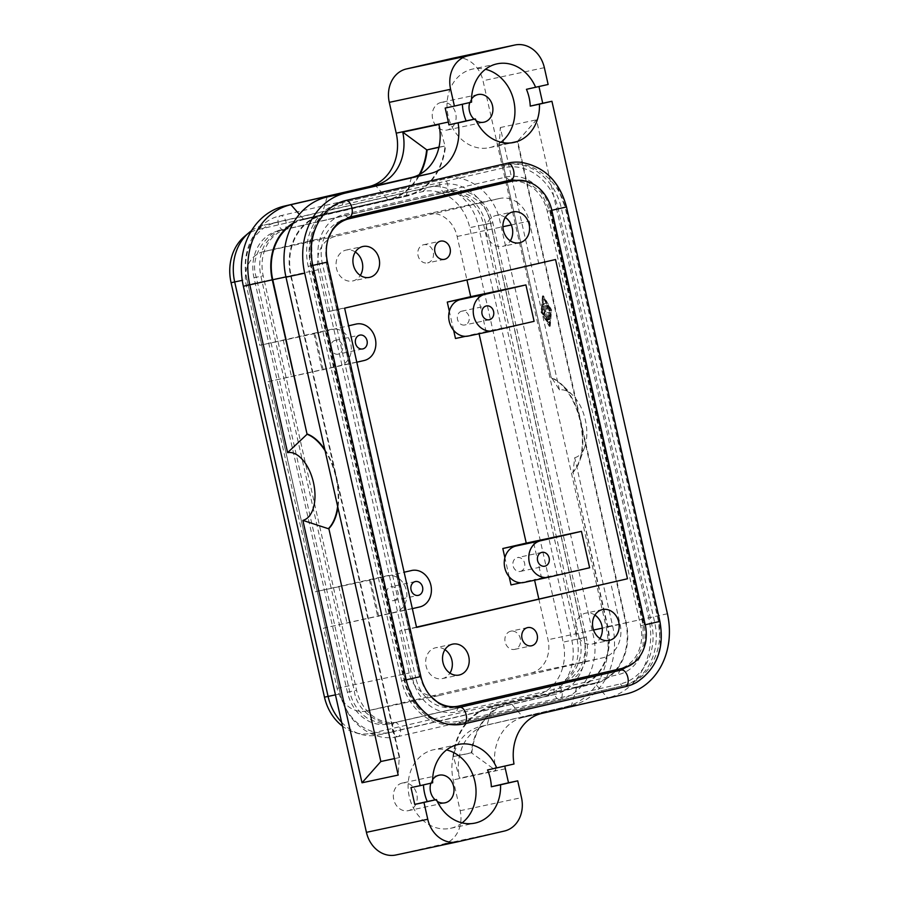 <?xml version="1.0" encoding="UTF-8"?>
<svg xmlns="http://www.w3.org/2000/svg" width="900" height="900" viewBox="0 0 900 900"><rect width="100%" height="100%" fill="white"/><g stroke="black" fill="none" stroke-linecap="round" stroke-linejoin="round"><path stroke-width="0.67" stroke-dasharray="4.5 3.38" d="M412.526 678.341A42.604 35.696 78 0 0 456.671 711.877L618.367 674.595A42.604 35.696 78 0 0 643.781 625.016L550.384 210.555A42.604 35.696 78 0 0 506.239 177.007L344.531 214.29A42.604 35.696 78 0 0 319.118 263.88L412.526 678.341L419.501 676.8L415.665 677.61A37.316 31.264 78 0 0 449.955 707.625M442.001 193.151L446.287 192.24C450.349 190.148 457.864 191.914 468.832 197.539C477.439 203.816 483.142 212.737 485.955 224.291L579.352 638.752C587.666 662.591 564.278 687.116 557.359 685.102L558 684.967C564.109 684.709 571.185 679.579 579.251 669.566C584.82 660.015 586.395 649.418 583.954 637.774L490.545 223.312C487.879 198.191 455.243 186.581 446.929 192.094L442.463 193.039A40.185 33.671 78 0 0 442.001 193.151L277.965 230.974A40.185 33.671 78 0 0 253.991 277.74L347.389 692.201A40.185 33.671 78 0 0 388.575 723.949A40.185 33.671 78 0 0 389.036 723.847L553.084 686.014A40.185 33.671 78 0 0 577.058 639.248L483.649 224.786A40.185 33.671 78 0 0 442.463 193.039M553.084 686.014L556.504 685.305A7.178 3.915 -103 0 0 556.47 685.316A7.178 3.915 -103 0 0 554.265 693.158A7.178 3.915 -103 0 0 559.665 699.311A7.178 3.915 -103 0 0 559.699 699.3A7.178 3.915 -103 0 0 561.915 691.459A7.178 3.915 -103 0 0 556.504 685.305L556.639 685.283M389.036 723.847L393.311 722.936C387.697 725.355 379.114 723.814 367.56 718.312C358.436 712.148 352.485 703.283 349.695 691.717L256.286 277.256C247.928 253.44 272.374 228.679 282.24 230.062L282.892 229.928C278.336 229.849 272.317 234.754 264.847 244.643C259.785 254.081 258.469 264.623 260.887 276.278L354.296 690.739C357.019 715.849 388.586 727.684 393.964 722.79L388.575 723.949M394.808 722.599L394.774 722.599A7.178 3.915 -103 0 0 392.558 730.44A7.178 3.915 -103 0 0 397.969 736.594A7.178 3.915 -103 0 0 398.002 736.594A7.178 3.915 -103 0 0 400.207 728.741A7.178 3.915 -103 0 0 394.808 722.599A7.178 3.915 -103 0 0 394.774 722.599L556.47 685.316M395.843 855A28.71 24.052 78 0 0 396.169 854.933L443.036 844.121A28.71 24.052 78 0 0 457.762 832.095A28.71 24.052 78 0 0 460.159 810.709L453.218 779.906A45.934 38.475 -102 0 1 457.065 745.695A45.934 38.475 -102 0 1 480.623 726.457L564.986 707.006A68.895 57.712 78 0 0 600.322 678.15A68.895 57.712 78 0 0 606.082 626.827L483.019 80.741A28.71 24.052 78 0 0 471.69 62.527A28.71 24.052 78 0 0 453.926 58.005M463.5 744.322A45.934 38.475 -102 0 1 487.058 725.085L571.421 705.634A68.895 57.712 78 0 0 606.758 676.778A68.895 57.712 78 0 0 612.518 625.455L574.717 457.706L573.03 472.286L607.826 626.692A52.245 43.774 -102 0 1 603.45 665.606A52.245 43.774 -102 0 1 576.653 687.488L492.289 706.95A62.584 52.425 78 0 0 460.192 733.151A62.584 52.425 78 0 0 453.454 756.765L459.585 778.196A45.934 38.475 -102 0 1 463.5 744.322M513.99 764.021L504.799 765.979A45.934 38.475 78 0 0 504.821 766.136M574.717 457.706A34.74 18.968 -103 0 0 584.741 446.782A34.74 18.968 -103 0 0 572.906 395.438A34.74 18.968 -103 0 0 559.451 389.936L551.745 377.831A51.39 28.058 77 0 1 562.252 384.941A51.39 28.058 77 0 1 579.758 460.89A51.39 28.058 77 0 1 573.03 472.286L607.354 626.794A51.671 43.29 -102 0 1 576.529 686.936L492.165 706.387A63.157 52.909 78 0 0 452.97 756.664L471.859 752.85A62.584 52.425 -102 0 1 478.598 729.236A62.584 52.425 -102 0 1 510.694 703.024L595.058 683.572A52.245 43.774 78 0 0 621.855 661.691A52.245 43.774 78 0 0 626.22 622.766L517.669 141.097L536.501 119.824L648.709 617.738A68.895 57.712 -102 0 1 642.949 669.06A68.895 57.712 -102 0 1 607.613 697.916L523.249 717.367A45.934 38.475 78 0 0 499.691 736.605A45.934 38.475 78 0 0 495.776 770.479L459.585 778.196M416.509 627.12L399.701 631.001L409.174 673.009A28.71 24.052 78 0 0 420.491 691.222A28.71 24.052 78 0 0 438.593 695.678A28.71 24.052 78 0 0 438.919 695.61L602.955 657.776A28.71 24.052 78 0 0 617.681 645.761A28.71 24.052 78 0 0 620.077 624.375L610.616 582.367M538.819 598.916L548.021 639.731A28.71 24.052 -102 0 1 545.614 661.117A28.71 24.052 -102 0 1 530.899 673.133L366.851 710.966A28.71 24.052 -102 0 1 366.525 711.034A28.71 24.052 -102 0 1 348.435 706.579A28.71 24.052 -102 0 1 337.106 688.365L323.539 628.155L395.213 612.158A18.664 15.626 78 0 0 406.373 590.58A18.664 15.626 78 0 0 387.225 575.707A18.664 15.626 78 0 0 387.011 575.752L315.338 591.75L267.998 381.713L339.671 365.726A18.664 15.626 78 0 0 350.831 344.137A18.664 15.626 78 0 0 331.684 329.276A18.664 15.626 78 0 0 331.47 329.321L259.796 345.308L246.229 285.109A28.71 24.052 -102 0 1 248.625 263.722A28.71 24.052 -102 0 1 263.351 251.696L427.399 213.874A28.71 24.052 -102 0 1 427.725 213.795A28.71 24.052 -102 0 1 445.815 218.25A28.71 24.052 -102 0 1 457.144 236.475L466.942 279.956M510.683 631.215A9.304 7.796 78 0 0 505.125 641.97A9.304 7.796 78 0 0 514.676 649.384A9.304 7.796 78 0 0 514.778 649.361A9.304 7.796 78 0 0 520.335 638.595A9.304 7.796 78 0 0 510.795 631.192A9.304 7.796 78 0 0 510.683 631.215M444.938 649.676A15.784 13.23 78 0 0 435.713 647.741A15.784 13.23 78 0 0 435.532 647.775A15.784 13.23 78 0 0 426.094 666.045A15.784 13.23 78 0 0 442.294 678.623A15.784 13.23 78 0 0 442.474 678.577A15.784 13.23 78 0 0 449.933 673.099M594.923 615.094A15.784 13.23 78 0 0 585.697 613.159A15.784 13.23 78 0 0 585.518 613.192A15.784 13.23 78 0 0 576.067 631.462A15.784 13.23 78 0 0 592.279 644.04A15.784 13.23 78 0 0 592.459 643.995A15.784 13.23 78 0 0 599.918 638.505M520.38 571.399A7.065 5.917 78 0 0 524.61 563.231A7.065 5.917 78 0 0 517.354 557.606A7.065 5.917 78 0 0 517.275 557.618A7.065 5.917 78 0 0 513.056 565.785A7.065 5.917 78 0 0 520.301 571.421A7.065 5.917 78 0 0 520.38 571.399M393.84 600.581A7.065 5.917 78 0 0 398.059 592.414A7.065 5.917 78 0 0 390.814 586.778A7.065 5.917 78 0 0 390.735 586.8A7.065 5.917 78 0 0 386.505 594.967A7.065 5.917 78 0 0 393.75 600.592A7.065 5.917 78 0 0 393.84 600.581M517.871 202.894A28.71 24.052 78 0 0 499.781 198.439A28.71 24.052 78 0 0 499.455 198.518L335.419 236.34A28.71 24.052 78 0 0 320.692 248.366A28.71 24.052 78 0 0 318.296 269.741L327.757 311.749L538.673 263.115L529.2 221.107A28.71 24.052 78 0 0 517.871 202.894M427.68 262.901A9.304 7.796 78 0 0 433.249 252.146A9.304 7.796 78 0 0 423.697 244.732A9.304 7.796 78 0 0 423.596 244.755A9.304 7.796 78 0 0 418.039 255.521A9.304 7.796 78 0 0 427.579 262.924A9.304 7.796 78 0 0 427.68 262.901M505.305 217.429A15.784 13.23 78 0 0 496.08 215.494A15.784 13.23 78 0 0 495.9 215.539A15.784 13.23 78 0 0 486.461 233.797A15.784 13.23 78 0 0 502.661 246.375A15.784 13.23 78 0 0 502.841 246.341A15.784 13.23 78 0 0 510.3 240.851M355.32 252.011A15.784 13.23 78 0 0 346.095 250.076A15.784 13.23 78 0 0 345.915 250.121A15.784 13.23 78 0 0 336.476 268.391A15.784 13.23 78 0 0 352.676 280.969A15.784 13.23 78 0 0 352.856 280.924A15.784 13.23 78 0 0 360.315 275.434M335.194 340.369A7.065 5.917 78 0 0 330.975 348.536A7.065 5.917 78 0 0 338.22 354.161A7.065 5.917 78 0 0 338.299 354.139A7.065 5.917 78 0 0 342.517 345.971A7.065 5.917 78 0 0 335.272 340.346A7.065 5.917 78 0 0 335.194 340.369M461.745 311.186A7.065 5.917 78 0 0 457.515 319.354A7.065 5.917 78 0 0 464.76 324.979A7.065 5.917 78 0 0 464.85 324.968A7.065 5.917 78 0 0 469.069 316.789A7.065 5.917 78 0 0 461.824 311.164A7.065 5.917 78 0 0 461.745 311.186M441.067 102.431A14.119 11.835 78 0 0 432.619 118.778A14.119 11.835 78 0 0 447.12 130.028A14.119 11.835 78 0 0 447.277 129.994A14.119 11.835 78 0 0 455.726 113.647A14.119 11.835 78 0 0 441.225 102.397A14.119 11.835 78 0 0 441.067 102.431M476.19 120.791A14.119 11.835 -102 0 1 474.075 119.205M469.777 102.544A14.119 11.835 -102 0 1 471.544 98.978M501.007 142.234A40.185 33.671 -102 0 1 489.803 147.578A40.185 33.671 -102 0 1 489.341 147.679A40.185 33.671 -102 0 1 448.099 115.661A40.185 33.671 -102 0 1 472.129 69.165A40.185 33.671 -102 0 1 472.59 69.064A40.185 33.671 -102 0 1 485.46 69.278M462.375 104.254A40.185 33.671 -102 0 1 462.364 104.096L471.566 102.127M402.165 783.079A14.119 11.835 78 0 0 393.716 799.414A14.119 11.835 78 0 0 408.218 810.675A14.119 11.835 78 0 0 408.375 810.63A14.119 11.835 78 0 0 416.824 794.295A14.119 11.835 78 0 0 402.322 783.045A14.119 11.835 78 0 0 402.165 783.079M437.287 801.428A14.119 11.835 -102 0 1 435.173 799.852M430.875 783.191A14.119 11.835 -102 0 1 432.641 779.625M462.105 822.881A40.185 33.671 -102 0 1 450.9 828.225A40.185 33.671 -102 0 1 450.45 828.326A40.185 33.671 -102 0 1 409.196 796.309A40.185 33.671 -102 0 1 433.238 749.812A40.185 33.671 -102 0 1 433.699 749.711A40.185 33.671 -102 0 1 446.558 749.925M423.473 784.89A40.185 33.671 -102 0 1 423.461 784.732L432.664 782.775M293.265 223.054A52.245 43.774 -102 0 1 303.446 219.049L387.821 199.586A62.584 52.425 78 0 0 419.243 174.634M438.919 124.425L445.05 145.845A62.584 52.425 -102 0 1 438.311 169.459A62.584 52.425 -102 0 1 406.215 195.671L321.851 215.123A52.245 43.774 78 0 0 295.054 237.004A52.245 43.774 78 0 0 290.689 275.929L399.24 757.597L398.194 775.08M548.314 316.159L549.428 315.923L549.664 319.534L549.72 314.64L545.738 315.484L547.898 319.916L546.559 316.53L547.673 316.294L548.786 319.725L548.314 316.159L547.369 316.373L549.428 315.923M548.494 316.136L548.73 319.759L548.775 314.854L544.804 315.697L546.964 320.13L545.614 316.744L546.559 316.53M545.614 316.744L547.673 316.294M546.739 316.507L547.841 319.939L547.369 316.373M546.615 304.29L546.345 303.12L543.847 303.66L544.106 304.819L545.681 304.504L545.411 303.345L542.903 303.874L543.173 305.044L546.615 304.29M542.385 311.918L549.967 324.979L551.227 310.027L543.656 296.978L542.385 311.918L541.451 312.131L542.711 297.191L550.294 310.252L549.023 325.192L541.451 312.131M549.023 325.192L549.967 324.979M550.294 310.252L551.227 310.027M542.711 297.191L543.656 296.978M542.014 311.996L550.226 326.149L551.599 309.949L543.386 295.808L542.014 311.996L541.08 312.21L549.293 326.363L550.226 326.149M549.293 326.363L550.665 310.174L551.599 309.949M550.665 310.174L542.452 296.021L543.386 295.808M542.452 296.021L541.08 312.21M546.75 306.72L549.461 311.04L547.02 305.752L542.7 306.36L543.634 306.146L543.904 307.316L547.695 306.506L550.406 310.815L547.616 305.303L542.7 306.36L542.959 307.53L547.695 306.506M547.403 307.789L543.42 308.644L545.062 311.344L544.736 314.471L550.192 313.312L549.923 312.142L545.332 313.121L546.041 311.141L544.545 309.623L547.673 308.959L547.403 307.789L542.486 308.858L544.129 311.558L545.062 311.344M544.129 311.558L543.803 314.685L549.259 313.526L548.989 312.356L545.332 313.121M544.399 313.335L545.108 311.355L546.041 311.141M545.108 311.355L543.6 309.836L544.545 309.623M543.6 309.836L546.727 309.173L546.469 308.002M572.558 472.399A51.39 28.058 -103 0 0 580.163 421.279A51.39 28.058 -103 0 0 551.273 377.944L498.803 145.125L551.273 377.944M498.803 145.125L517.207 141.21L625.748 622.879A51.671 43.29 -102 0 1 594.934 683.01L510.57 702.461A63.157 52.909 78 0 0 471.375 752.749L495.776 770.479M559.451 389.936L500.31 127.541L499.275 145.024L517.207 141.21M500.31 127.541L536.501 119.824M452.97 756.664L471.375 752.749M548.134 84.476L538.965 86.591M337.635 506.34A51.39 28.058 -103 0 0 325.114 450.799M399.24 757.597L394.481 758.61L399.24 757.597M438.986 147.139L445.534 145.946L438.941 147.352M292.702 224.044A51.671 43.29 -102 0 1 303.581 219.6L387.945 200.149A63.157 52.909 78 0 0 420.075 174.184M324.832 449.539A51.39 28.058 77 0 1 337.916 507.577M399.701 757.485L291.15 275.816A51.671 43.29 -102 0 1 321.975 215.685L406.339 196.234A63.157 52.909 78 0 0 445.534 145.946M487.553 769.961L504.799 765.979M410.985 787.613L423.461 784.732M520.819 162.304A55.856 46.789 -102 0 1 557.201 186.345A54.54 45.697 -102 0 1 565.898 207.056L659.306 621.518A54.54 45.697 -102 0 1 660.341 643.995A55.856 46.789 -102 0 1 636.716 682.29M538.931 86.434L526.455 89.314M462.364 104.096L445.196 108.056M283.736 229.725A7.178 3.915 77 0 1 278.336 223.571A7.178 3.915 77 0 1 280.541 215.73A7.178 3.915 77 0 1 280.575 215.719A7.178 3.915 77 0 1 285.986 221.873A7.178 3.915 77 0 1 283.77 229.714A7.178 3.915 77 0 1 283.736 229.725L287.168 229.016A40.185 33.671 78 0 0 263.194 275.782L356.591 690.244A40.185 33.671 78 0 0 397.777 721.991A40.185 33.671 78 0 0 398.239 721.879L562.275 684.056A40.185 33.671 78 0 0 586.249 637.29L492.851 222.829A40.185 33.671 78 0 0 451.665 191.081A40.185 33.671 78 0 0 451.204 191.183L287.168 229.016M445.466 192.431L445.433 192.431A7.178 3.915 77 0 1 440.032 186.289A7.178 3.915 77 0 1 442.249 178.436A7.178 3.915 77 0 1 442.282 178.436A7.178 3.915 77 0 1 447.683 184.59A7.178 3.915 77 0 1 445.466 192.431A7.178 3.915 77 0 1 445.433 192.431L283.613 229.748M557.201 186.345L565.132 207.214C558.36 178.864 530.336 158.468 506.093 164.812L342.045 202.646L329.569 208.125L319.466 218.036L310.646 240.064L312.041 265.579L311.771 242.944M311.344 265.669A52.133 43.672 -102 0 1 342.439 205.009L504.146 167.726A52.133 43.672 -102 0 1 558.158 208.755L651.555 623.216A52.133 43.672 -102 0 1 620.46 683.887L458.764 721.17A52.133 43.672 -102 0 1 404.752 680.13L311.344 265.669L310.669 265.849L312.041 265.579L405.439 680.04L414.877 703.271L431.843 719.212L445.185 723.949L458.82 723.656L623.475 685.688C648.023 680.805 664.571 650.216 658.53 621.675L565.132 207.214L566.505 206.944M505.406 164.959L340.74 202.916A54.54 45.697 78 0 0 308.205 266.4L401.603 680.861A54.54 45.697 78 0 0 457.504 723.938A54.54 45.697 78 0 0 458.123 723.791L622.17 685.969A54.54 45.697 78 0 0 654.705 622.496L561.296 208.035A54.54 45.697 78 0 0 505.406 164.959A54.54 45.697 78 0 0 504.776 165.094M327.465 262.069L326.104 262.339L419.501 676.8L326.104 262.339L319.118 263.88M328.894 236.722A37.316 31.264 78 0 0 326.869 262.17L420.266 676.631A37.316 31.264 78 0 0 432.608 698.344M551.835 210.296L551.07 210.465L644.479 624.926L645.244 624.758L644.479 624.926L551.07 210.465L549.697 210.735L550.384 210.555M453.915 707.085A37.316 31.264 78 0 0 454.343 706.995L618.379 669.173A37.316 31.264 78 0 0 640.643 625.736L547.234 211.275A37.316 31.264 78 0 0 508.995 181.8M340.954 220.815A37.316 31.264 78 0 0 322.267 263.149L415.665 677.61M246.96 279.36A48.803 40.883 -102 0 1 276.075 222.57L440.111 184.748A48.803 40.883 -102 0 1 440.674 184.624A48.803 40.883 -102 0 1 490.68 223.166L584.077 637.627A48.803 40.883 -102 0 1 554.974 694.418L390.926 732.251A48.803 40.883 -102 0 1 390.375 732.364A48.803 40.883 -102 0 1 340.358 693.821L246.96 279.36L242.257 280.361M341.618 722.261A48.803 40.883 78 0 0 360.776 734.265A48.803 40.883 78 0 0 378.101 734.985A48.803 40.883 78 0 0 378.664 734.861L542.711 697.039A48.803 40.883 78 0 0 571.815 640.238L478.418 225.776A48.803 40.883 78 0 0 428.4 187.234A48.803 40.883 78 0 0 427.849 187.357L263.801 225.18A48.803 40.883 78 0 0 251.482 230.726M244.316 236.61A45.72 38.306 -102 0 1 258.345 229.489L422.392 191.666A45.72 38.306 -102 0 1 469.766 227.666L563.175 642.127A45.72 38.306 -102 0 1 535.894 695.34L371.858 733.163A45.72 38.306 -102 0 1 355.095 732.611A45.72 38.306 -102 0 1 342.506 726.176M356.805 362.205L267.998 381.713M323.201 369.956L314.989 333.551L348.604 325.8M314.989 333.551L259.796 345.308M493.099 330.772L465.548 336.341M455.479 338.49L478.912 333.079L479.07 333.765M534.105 321.322L478.912 333.079M555.536 259.526L538.673 263.115M327.757 311.749L344.621 308.16M589.646 567.754L534.454 579.521L534.6 580.207M486.146 331.954L477.934 295.549M313.897 333.371L322.099 369.776M283.23 339.907L291.431 376.312M453.634 330.334L449.336 311.254M338.771 586.35L346.973 622.755M511.009 584.921L534.454 579.521M509.175 576.765L504.877 557.696M651.555 623.216L658.53 621.675L565.132 207.214L565.898 207.056M308.205 266.4L312.041 265.579L405.439 680.04L406.204 679.871L405.439 680.04L414.9 700.582M654.705 622.496L658.53 621.675L660.341 643.995M412.346 608.648L323.539 628.155M378.731 616.387L370.53 579.982L404.134 572.231M548.64 577.215L521.089 582.773M370.53 579.982L315.338 591.75M416.565 627.401L399.701 631.001M369.428 579.814L377.64 616.219M541.676 578.385L533.475 541.98M459.585 707.321A8.617 4.702 -103 0 0 456.671 711.877M640.643 625.736L643.781 625.016M621.27 670.039A8.617 4.702 -103 0 0 618.367 674.595M577.058 639.248L586.249 637.29M347.389 692.201L356.591 690.244M349.211 217.237A8.617 4.702 77 0 1 344.531 214.29M510.919 179.955A8.617 4.702 77 0 1 506.239 177.007M483.649 224.786L492.851 222.829M253.991 277.74L263.194 275.782M480.623 726.457L487.058 725.085L492.289 706.95M505.35 768.803L453.218 779.906M438.919 695.61L366.851 710.966M620.077 624.375L602.269 628.166M593.55 630.023L548.021 639.731M504.371 831.049L443.036 844.121M544.354 67.669L483.019 80.741M499.455 198.518L427.399 213.874M318.296 269.741L246.229 285.109M576.653 687.488L571.421 705.634L564.986 707.006M303.446 219.049L299.34 214.346M411.446 177.536L406.215 195.671M285.986 277.166L290.689 275.929M626.321 693.934L607.613 697.916L595.058 683.572M541.946 713.385L523.249 717.367L510.694 703.024M667.418 613.755L626.22 622.766M548.246 318.938L549.191 318.724M548.933 319.399L549.877 319.185M549.248 315.664L550.192 315.45M548.775 314.854L549.72 314.64M544.804 315.697L545.738 315.484L544.804 315.697M544.725 316.631L545.659 316.418M546.615 319.894L547.549 319.68M547.043 319.196L547.976 318.983M547.391 319.433L548.325 319.207M548.033 319.286L548.966 319.072M545.411 303.345L546.345 303.12M543.173 305.044L544.106 304.819M542.959 307.53L543.904 307.316M549.124 310.804L550.058 310.59M549.54 310.106L550.485 309.881M547.02 305.752L547.954 305.539M546.671 305.516L547.616 305.303M542.486 308.858L543.42 308.644L542.486 308.858M542.509 309.926L543.442 309.713M543.364 313.706L544.298 313.493M543.803 314.685L544.736 314.471M548.989 312.356L549.923 312.142M546.727 309.173L547.661 308.959L546.727 309.173M607.354 626.794L625.748 622.879M607.826 626.692L612.518 625.455L606.082 626.827M327.082 196.987L321.851 215.123M387.821 199.586L375.728 185.771M285.93 276.93L291.15 275.816M387.945 200.149L406.339 196.234M303.581 219.6L321.975 215.685M492.165 706.387L510.57 702.461M576.529 686.936L594.934 683.01M342.439 205.009A8.617 4.702 77 0 1 343.204 202.376M558.158 208.755L561.296 208.035M504.146 167.726A8.617 4.702 77 0 1 504.9 165.094M282.24 230.062L277.965 230.974M420.266 676.631L420.874 676.53M326.869 262.17L322.267 263.149M401.603 680.861L404.752 680.13M312.041 265.579L312.806 265.41M551.07 210.465L547.234 211.275M659.903 621.405L659.306 621.518M340.74 202.916L342.045 202.646M276.075 222.57L263.801 225.18L258.345 229.489M440.111 184.748L427.849 187.357L422.392 191.666M490.68 223.166L469.766 227.666M457.144 236.475L502.897 226.721M511.301 224.933L529.2 221.107M364.207 360.495L339.671 365.726M263.351 251.696L335.419 236.34M458.764 721.17A8.617 4.702 -103 0 0 460.586 723.251M620.46 683.887A8.617 4.702 -103 0 0 622.283 685.969M562.275 684.056L558 684.967M622.17 685.969L623.475 685.688M458.123 723.791L459.428 723.521M458.933 706.016L454.343 706.995M622.98 668.183L618.379 669.173M584.077 637.627L563.175 642.127M554.974 694.418L542.711 697.039L535.894 695.34M390.926 732.251L378.664 734.861L371.858 733.163M340.358 693.821L335.452 694.867M396.169 854.933L457.504 841.86M460.159 810.709L521.494 797.648M337.106 688.365L409.174 673.009M419.749 606.938L395.213 612.158M530.899 673.133L602.955 657.776M526.613 181.305L541.046 192.386L549.697 210.735L643.106 625.196L643.095 645.863L634.489 662.332M397.339 736.729C372.724 742.624 345.938 721.822 340.301 693.877L246.904 279.416C239.94 251.516 255.521 220.838 280.541 215.73L442.901 178.301C467.516 172.406 494.303 193.208 499.939 221.153L593.336 635.614C600.3 663.514 584.719 694.192 559.699 699.3L397.339 736.729M438.593 695.678L366.525 711.034M514.676 649.384L531.54 645.795M442.294 678.623L459.157 675.034M592.279 644.04L609.143 640.44M541.89 552.375L517.354 557.606M415.339 581.558L390.814 586.778M499.781 198.439L427.725 213.795M423.697 244.732L440.572 241.144M496.08 215.494L512.944 211.905M346.095 250.076L362.959 246.487M362.745 348.93L338.22 354.161M489.296 319.748L464.76 324.979M447.12 130.028L483.919 122.186M489.341 147.679L513.877 142.447M408.218 810.675L445.016 802.822M450.45 828.326L474.975 823.095M548.73 319.759L549.664 319.534M546.964 320.13L547.898 319.916M547.841 319.939L548.786 319.725M549.461 311.04L550.406 310.815M572.906 395.438L562.252 384.941M584.741 446.782L579.758 460.89M458.224 744.48L433.699 749.711M439.121 775.204L402.322 783.045M497.126 63.833L472.59 69.064M478.024 94.556L441.225 102.397M319.466 218.036C309.892 232.031 306.968 247.972 310.669 265.849L404.066 680.31C408.296 697.736 417.555 710.707 431.843 719.212M428.4 187.234L440.674 184.624M461.824 311.164L486.349 305.944M335.272 340.346L359.809 335.115M369.54 277.369L352.676 280.969M519.525 242.786L502.661 246.375M444.442 259.335L427.579 262.924M458.82 723.656L457.504 723.938M378.101 734.985L390.375 732.364M355.095 732.611L360.776 734.265M393.75 600.592L418.286 595.373M520.301 571.421L544.837 566.19M602.561 609.559L585.697 613.159M452.576 644.141L435.713 647.741M527.659 627.592L510.795 631.192"/><path stroke-width="1.35" d="M538.965 86.591L542.722 103.241L551.925 101.272L667.418 613.755A68.895 57.712 -102 0 1 661.646 665.077A68.895 57.712 -102 0 1 626.321 693.934L541.946 713.385A45.934 38.475 78 0 0 518.4 732.623A45.934 38.475 78 0 0 513.99 764.021L487.553 769.961A40.185 33.671 -102 0 1 491.344 786.758L500.546 784.8A40.185 33.671 -102 0 1 475.436 822.994A40.185 33.671 -102 0 1 474.975 823.095A40.185 33.671 -102 0 1 436.455 799.582L427.252 801.54A40.185 33.671 -102 0 1 423.473 784.89M504.821 766.136A45.934 38.475 78 0 0 505.35 768.803L508.511 782.798L517.714 780.84L500.546 784.8M531.641 645.761A9.304 7.796 -102 0 1 531.54 645.795A9.304 7.796 -102 0 1 521.989 638.381A9.304 7.796 -102 0 1 527.558 627.615A9.304 7.796 -102 0 1 527.659 627.592A9.304 7.796 -102 0 1 537.21 635.006A9.304 7.796 -102 0 1 531.641 645.761M459.338 674.989A15.784 13.23 -102 0 1 459.157 675.034A15.784 13.23 -102 0 1 442.957 662.456A15.784 13.23 -102 0 1 452.396 644.186A15.784 13.23 -102 0 1 452.576 644.141A15.784 13.23 -102 0 1 468.787 656.719A15.784 13.23 -102 0 1 459.338 674.989M609.322 640.406A15.784 13.23 -102 0 1 609.143 640.44A15.784 13.23 -102 0 1 592.942 627.863A15.784 13.23 -102 0 1 602.381 609.604A15.784 13.23 -102 0 1 602.561 609.559A15.784 13.23 -102 0 1 618.761 622.136A15.784 13.23 -102 0 1 609.322 640.406M541.811 552.398A7.065 5.917 -102 0 1 541.89 552.375A7.065 5.917 -102 0 1 549.135 558A7.065 5.917 -102 0 1 544.916 566.168A7.065 5.917 -102 0 1 544.837 566.19A7.065 5.917 -102 0 1 537.581 560.565A7.065 5.917 -102 0 1 541.811 552.398M415.26 581.569A7.065 5.917 -102 0 1 415.339 581.558A7.065 5.917 -102 0 1 422.595 587.183A7.065 5.917 -102 0 1 418.365 595.35A7.065 5.917 -102 0 1 418.286 595.373A7.065 5.917 -102 0 1 411.041 589.748A7.065 5.917 -102 0 1 415.26 581.569M517.714 780.84L521.494 797.648A28.71 24.052 -102 0 1 519.097 819.023A28.71 24.052 -102 0 1 504.371 831.049L457.504 841.86A28.71 24.052 -102 0 1 457.178 841.928A28.71 24.052 -102 0 1 439.088 837.472A28.71 24.052 -102 0 1 427.759 819.259L423.968 802.451L414.765 804.42L410.985 787.613L420.188 785.655L304.695 273.173A68.895 57.712 -102 0 1 310.455 221.85A68.895 57.712 -102 0 1 345.791 192.994L430.155 173.542A45.934 38.475 78 0 0 453.713 154.305A45.934 38.475 78 0 0 458.111 122.906L448.909 124.875A45.934 38.475 78 0 0 448.358 122.051L445.196 108.056L454.399 106.087L450.608 89.291A28.71 24.052 -102 0 1 453.015 67.905A28.71 24.052 -102 0 1 467.73 55.879L514.597 45.068A28.71 24.052 -102 0 1 514.935 45A28.71 24.052 -102 0 1 533.025 49.455A28.71 24.052 -102 0 1 544.354 67.669L548.134 84.476L526.455 89.314A40.185 33.671 -102 0 1 530.246 106.121L539.438 104.153A40.185 33.671 -102 0 1 514.339 142.346A40.185 33.671 -102 0 1 513.877 142.447A40.185 33.671 -102 0 1 475.346 118.935L466.155 120.892A40.185 33.671 -102 0 1 462.375 104.254M453.926 58.005A28.71 24.052 78 0 0 453.6 58.072A28.71 24.052 78 0 0 453.274 58.14L406.406 68.951A28.71 24.052 78 0 0 391.68 80.978A28.71 24.052 78 0 0 389.284 102.353L396.225 133.166A45.934 38.475 -102 0 1 392.377 167.377A45.934 38.475 -102 0 1 368.82 186.615L284.456 206.066A68.895 57.712 78 0 0 249.12 234.922A68.895 57.712 78 0 0 243.36 286.245L366.424 832.331A28.71 24.052 78 0 0 377.752 850.545A28.71 24.052 78 0 0 395.843 855L457.178 841.928M432.608 698.344A37.316 31.264 78 0 0 458.516 706.106A37.316 31.264 78 0 0 458.933 706.016L622.98 668.183A37.316 31.264 78 0 0 645.244 624.758L659.903 621.405C664.661 648.304 656.933 668.599 636.716 682.29A55.856 46.789 -102 0 1 625.883 686.543L464.186 723.825A55.856 46.789 -102 0 1 414.9 700.582A54.54 45.697 -102 0 1 406.204 679.871L312.806 265.41A54.54 45.697 -102 0 1 311.771 242.944A55.856 46.789 -102 0 1 346.219 200.385L507.926 163.102A55.856 46.789 -102 0 1 520.819 162.304C544.286 166.365 559.519 181.249 566.505 206.944L551.07 210.465M440.46 241.166A9.304 7.796 -102 0 1 440.572 241.144A9.304 7.796 -102 0 1 450.113 248.546A9.304 7.796 -102 0 1 444.555 259.312A9.304 7.796 -102 0 1 444.442 259.335A9.304 7.796 -102 0 1 434.902 251.921A9.304 7.796 -102 0 1 440.46 241.166M510.3 240.851A15.784 13.23 78 0 0 505.305 217.429M512.764 211.939A15.784 13.23 -102 0 1 512.944 211.905A15.784 13.23 -102 0 1 529.144 224.482A15.784 13.23 -102 0 1 519.705 242.741A15.784 13.23 -102 0 1 519.525 242.786A15.784 13.23 -102 0 1 503.325 230.209A15.784 13.23 -102 0 1 512.764 211.939M360.315 275.434A15.784 13.23 78 0 0 355.32 252.011M362.779 246.521A15.784 13.23 -102 0 1 362.959 246.487A15.784 13.23 -102 0 1 379.17 259.065A15.784 13.23 -102 0 1 369.72 277.335A15.784 13.23 -102 0 1 369.54 277.369A15.784 13.23 -102 0 1 353.34 264.791A15.784 13.23 -102 0 1 362.779 246.521M362.835 348.919A7.065 5.917 -102 0 1 362.745 348.93A7.065 5.917 -102 0 1 355.5 343.305A7.065 5.917 -102 0 1 359.73 335.137A7.065 5.917 -102 0 1 359.809 335.115A7.065 5.917 -102 0 1 367.054 340.74A7.065 5.917 -102 0 1 362.835 348.919M489.375 319.736A7.065 5.917 -102 0 1 489.296 319.748A7.065 5.917 -102 0 1 482.051 314.123A7.065 5.917 -102 0 1 486.27 305.955A7.065 5.917 -102 0 1 486.349 305.944A7.065 5.917 -102 0 1 493.605 311.569A7.065 5.917 -102 0 1 489.375 319.736M471.544 98.978A14.119 11.835 -102 0 1 477.866 94.59A14.119 11.835 -102 0 1 478.024 94.556A14.119 11.835 -102 0 1 492.525 105.806A14.119 11.835 -102 0 1 484.076 122.153A14.119 11.835 -102 0 1 483.919 122.186A14.119 11.835 -102 0 1 476.19 120.791M474.075 119.205A14.119 11.835 -102 0 1 469.777 102.544M454.399 106.087L471.566 102.127A40.185 33.671 -102 0 1 496.665 63.934A40.185 33.671 -102 0 1 497.126 63.833A40.185 33.671 -102 0 1 535.658 87.356M432.641 779.625A14.119 11.835 -102 0 1 438.964 775.238A14.119 11.835 -102 0 1 439.121 775.204A14.119 11.835 -102 0 1 453.623 786.454A14.119 11.835 -102 0 1 445.174 802.789A14.119 11.835 -102 0 1 445.016 802.822A14.119 11.835 -102 0 1 437.287 801.428M435.173 799.852A14.119 11.835 -102 0 1 430.875 783.191M420.188 785.655L432.664 782.775A40.185 33.671 -102 0 1 457.762 744.581A40.185 33.671 -102 0 1 458.224 744.48A40.185 33.671 -102 0 1 496.755 767.992M287.606 452.621A34.74 18.968 77 0 1 313.481 482.614A34.74 18.968 77 0 1 302.873 520.38L362.014 782.786L398.194 775.08L285.986 277.166A68.895 57.712 -102 0 1 291.746 225.844A68.895 57.712 -102 0 1 327.082 196.987L411.446 177.536A45.934 38.475 78 0 0 435.004 158.299A45.934 38.475 78 0 0 438.919 124.425L402.739 132.131A45.934 38.475 -102 0 1 398.824 166.005A45.934 38.475 -102 0 1 375.266 185.243L290.902 204.694A68.895 57.712 78 0 0 255.566 233.55A68.895 57.712 78 0 0 249.806 284.873L287.606 452.621L307.08 434.25L272.284 279.844A52.245 43.774 -102 0 1 276.66 240.93A52.245 43.774 -102 0 1 293.265 223.054M419.243 174.634A62.584 52.425 78 0 0 419.906 173.374A62.584 52.425 78 0 0 426.656 149.771L402.739 132.131M302.873 520.38L328.365 528.705A51.39 28.058 -103 0 0 337.635 506.34M325.114 450.799A51.39 28.058 -103 0 0 307.08 434.25L272.756 279.743A51.671 43.29 -102 0 1 292.702 224.044M362.014 782.786L380.835 761.512L328.838 528.592A51.39 28.058 77 0 0 337.916 507.577M381.308 761.411L394.481 758.599L380.835 761.512L328.838 528.592M420.075 174.184A63.157 52.909 78 0 0 427.129 149.873L438.986 147.139M307.553 434.137A51.39 28.058 77 0 1 324.832 449.539M427.129 149.873L438.941 147.352M446.558 749.925A40.185 33.671 -102 0 1 474.998 781.999A40.185 33.671 -102 0 1 462.105 822.881M485.46 69.278A40.185 33.671 -102 0 1 513.9 101.351A40.185 33.671 -102 0 1 501.007 142.234M491.344 786.758L508.511 782.798M551.925 101.272L539.438 104.153M475.346 118.935L458.111 122.906M542.722 103.241L530.246 106.121M466.155 120.892L448.909 124.875M645.244 624.758L551.835 210.296A37.316 31.264 78 0 0 513.596 180.821A37.316 31.264 78 0 0 513.169 180.911L349.121 218.745A37.316 31.264 78 0 0 328.894 236.722M513.596 180.821L508.995 181.8A37.316 31.264 78 0 0 508.567 181.901L344.531 219.724A37.316 31.264 78 0 0 340.954 220.815M251.482 230.726A48.803 40.883 78 0 0 248.828 232.785A48.803 40.883 78 0 0 234.697 281.981L328.095 696.442A48.803 40.883 78 0 0 341.618 722.261M342.506 726.176A45.72 38.306 -102 0 1 324.473 697.163L231.075 282.701A45.72 38.306 -102 0 1 244.316 236.61L248.828 232.785M525.904 284.918L534.105 321.322L493.099 330.772A18.664 15.626 -102 0 1 492.885 330.829A18.664 15.626 -102 0 1 473.738 315.956A18.664 15.626 -102 0 1 484.897 294.368L525.904 284.918L470.711 296.674L447.277 302.085L477.934 295.549L460.361 299.599A18.664 15.626 78 0 0 449.201 321.188A18.664 15.626 78 0 0 468.349 336.049A18.664 15.626 78 0 0 468.562 336.004M348.604 325.8L356.006 324.09A18.664 15.626 -102 0 1 356.22 324.045A18.664 15.626 -102 0 1 375.368 338.906A18.664 15.626 -102 0 1 364.207 360.495L356.805 362.205M344.621 308.16L416.565 627.401L627.48 578.768L555.536 259.526L344.621 308.16M465.548 336.341L455.479 338.49L453.634 330.334M466.942 279.956L470.711 296.674M479.07 333.765L526.241 543.116L502.808 548.516L533.475 541.98L515.903 546.041A18.664 15.626 78 0 0 504.743 567.619A18.664 15.626 78 0 0 523.89 582.491A18.664 15.626 78 0 0 524.104 582.446M581.445 531.349L540.428 540.81A18.664 15.626 -102 0 0 529.279 562.399A18.664 15.626 -102 0 0 548.426 577.26A18.664 15.626 -102 0 0 548.64 577.215L589.646 567.754L581.445 531.349L526.241 543.116M534.6 580.207L538.819 598.916M416.509 627.12L627.48 578.768M449.336 311.254L447.277 302.085M521.089 582.773L511.009 584.921L509.175 576.765M504.877 557.696L502.808 548.516M449.955 707.625A37.316 31.264 78 0 0 453.915 707.085L458.516 706.106M414.765 804.42L427.252 801.54M436.455 799.582L423.968 802.451M599.918 638.505A15.784 13.23 78 0 0 594.923 615.094M449.933 673.099A15.784 13.23 78 0 0 444.938 649.676M404.134 572.231L411.536 570.533A18.664 15.626 -102 0 1 411.75 570.476A18.664 15.626 -102 0 1 430.909 585.349A18.664 15.626 -102 0 1 419.749 606.938L412.346 608.648M464.186 723.825A8.617 4.702 -103 0 0 465.975 714.026A8.617 4.702 -103 0 0 459.652 707.31A8.617 4.702 -103 0 0 459.619 707.321A8.617 4.702 -103 0 0 459.585 707.321M625.883 686.543A8.617 4.702 -103 0 0 627.671 676.744A8.617 4.702 -103 0 0 621.36 670.016A8.617 4.702 -103 0 0 621.315 670.028A8.617 4.702 -103 0 0 621.27 670.039M602.269 628.166L593.55 630.023M427.759 819.259L366.424 832.331M467.73 55.879L406.406 68.951M507.926 163.102A8.617 4.702 77 0 1 513.754 171.236A8.617 4.702 77 0 1 510.952 179.944A8.617 4.702 77 0 1 510.919 179.955M346.219 200.385A8.617 4.702 77 0 1 352.058 208.519A8.617 4.702 77 0 1 349.256 217.226A8.617 4.702 77 0 1 349.211 217.237M299.34 214.346L290.902 204.694L284.456 206.066M345.791 192.994L327.082 196.987M368.82 186.615L375.266 185.243L375.728 185.771M448.358 122.051L396.225 133.166M272.284 279.844L243.36 286.245M411.446 177.536L430.155 173.542M285.986 277.166L304.695 273.173M272.756 279.743L285.93 276.93M312.041 265.579L327.465 262.069L420.874 676.53L406.204 679.871M349.121 218.745L344.531 219.724M513.169 180.911L508.567 181.901M242.257 280.361L231.075 282.701M502.897 226.721L511.301 224.933M484.897 294.368L460.361 299.599M453.274 58.14L514.597 45.068M389.284 102.353L450.608 89.291M335.452 694.867L324.473 697.163M540.428 540.81L515.903 546.041M420.874 676.53C422.685 684.326 426.071 691.031 431.01 696.634L439.088 703.496L445.151 706.399L459.214 707.4L621.315 670.028L634.489 662.332M327.465 262.069C325.676 253.811 325.957 245.925 328.309 238.41L332.764 229.084L337.084 223.92L349.256 217.226L511.358 179.854L526.613 181.305M492.885 330.829L468.349 336.049M514.935 45L453.6 58.072M659.903 621.405L566.505 206.944M548.426 577.26L523.89 582.491"/></g></svg>
